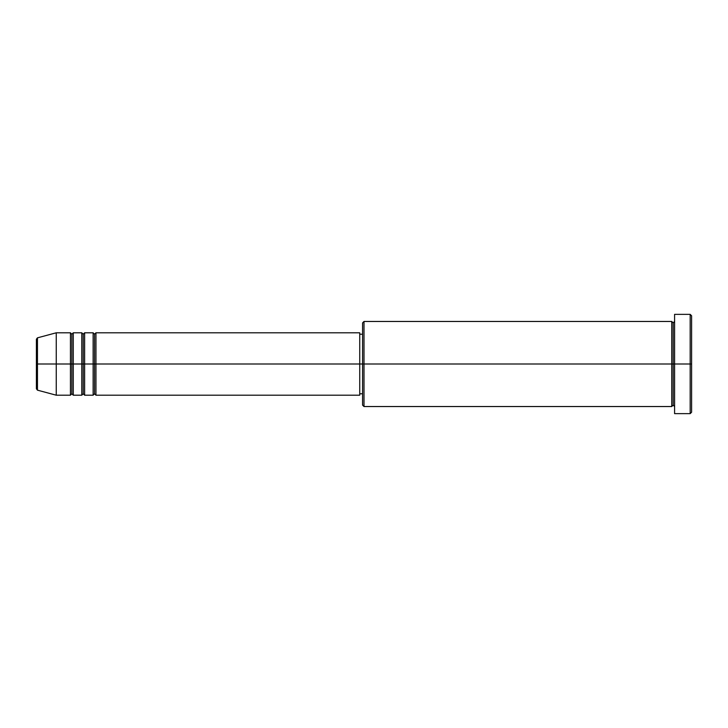 <?xml version="1.0" encoding="UTF-8"?>
<svg xmlns="http://www.w3.org/2000/svg" width="728" height="728" viewBox="0 0 728 728"><rect width="100%" height="100%" fill="white"/><g stroke="black" fill="none" stroke-linecap="round" stroke-linejoin="round"><path stroke-width="1.09" d="M36.4 364L36.4 388.788L36.4 364L36.4 388.788L37.456 390.163L37.456 364L37.456 390.163L37.456 364L36.4 364L36.4 339.212L36.4 364L56.256 364L37.456 364L37.456 337.838L37.456 364L37.456 337.838L36.4 339.212L36.4 364M674.583 406.543L673.163 405.123L671.744 406.543L671.744 321.458L671.744 364L673.163 364L673.163 322.877L673.163 364L673.163 322.877L673.163 364L674.583 364L674.583 413.641L674.583 314.36L674.583 364L690.18 364L690.18 413.641L690.18 364L691.6 364L691.6 315.779L691.6 412.221L691.6 364L364 364L364 406.543L364 364L359.741 364L359.741 395.204L359.741 364L95.96 364L95.96 332.796L95.96 364L94.549 364L94.549 334.216L94.549 364L93.129 364L93.129 332.796L93.129 364L84.621 364L84.621 332.796L84.621 364L83.201 364L83.201 334.216L83.201 364L81.782 364L81.782 332.796L81.782 364L73.273 364L73.273 332.796L73.273 364L71.854 364L71.854 334.216L71.854 364L70.434 364L70.434 332.796L70.434 364L56.256 364L56.256 395.204L56.256 364L70.434 364L70.434 332.796L56.256 332.796L56.256 364L56.256 332.796L37.456 337.838M95.96 395.204L94.549 393.784L93.129 395.204L93.129 364L94.549 364L94.549 334.216L94.549 393.784L94.549 364L94.549 393.784L94.549 364L95.96 364L95.96 395.204L359.741 395.204M84.621 395.204L83.201 393.784L81.782 395.204L81.782 364L83.201 364L83.201 334.216L83.201 393.784L83.201 364L83.201 393.784L83.201 364L84.621 364L84.621 395.204L93.129 395.204M73.273 395.204L71.854 393.784L70.434 395.204L70.434 364L71.854 364L71.854 334.216L71.854 393.784L71.854 364L71.854 393.784L71.854 364L73.273 364L73.273 395.204L81.782 395.204M70.434 332.796L71.854 334.216L73.273 332.796L73.273 364L81.782 364L81.782 332.796L83.201 334.216L84.621 332.796L84.621 364L93.129 364L93.129 332.796L94.549 334.216L95.96 332.796L95.96 364L359.741 364L359.741 332.796L359.741 364L362.58 364L362.58 405.123L362.58 322.877L362.58 364L671.744 364L671.744 321.458L364 321.458L364 364L364 321.458L362.58 322.877M690.18 364L690.18 314.36L690.18 364M671.744 364L671.744 406.543L671.744 364M673.163 364L673.163 405.123L673.163 364M70.434 364L70.434 395.204L70.434 364M73.273 364L73.273 395.204L73.273 364M81.782 364L81.782 395.204L81.782 364M84.621 364L84.621 395.204L84.621 364M93.129 364L93.129 395.204L93.129 364M95.96 364L95.96 395.204L95.96 364M671.744 406.543L364 406.543L362.58 405.123M674.583 413.641L690.18 413.641L691.6 412.221M671.744 321.458L673.163 322.877L674.583 321.458M362.58 393.784L359.741 393.784M70.434 395.204L56.256 395.204L37.456 390.163M81.782 332.796L73.273 332.796M691.6 315.779L690.18 314.36L674.583 314.36M362.58 334.216L359.741 334.216M359.741 332.796L95.96 332.796M93.129 332.796L84.621 332.796"/></g></svg>

